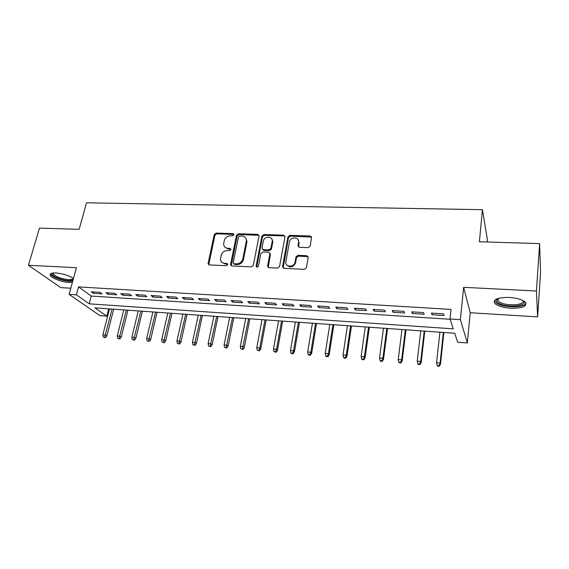 <?xml version="1.0" encoding="UTF-8"?>
<svg xmlns="http://www.w3.org/2000/svg" width="569" height="569" viewBox="0 0 569 569"><rect width="100%" height="100%" fill="white"/><g stroke="black" fill="none" stroke-linecap="round" stroke-linejoin="round"><path stroke-width="0.85" d="M234.008 234.748L233.112 233.603L216.163 233.077L214.243 234.599L208.019 263.625L209.307 264.926L226.448 265.716L227.842 264.436L226.917 263.44L224.684 263.34C222.052 263.027 220.651 261.562 220.488 258.952L221.113 255.517C222.081 252.416 224.158 250.765 227.344 250.58L229.57 250.666L230.936 249.585L230.032 248.418L227.813 248.333C225.168 248.041 223.773 246.59 223.631 243.994L224.243 240.651C225.203 237.586 227.266 235.957 230.438 235.751L232.65 235.822L234.008 234.748M234.023 234.407L216.803 233.831L214.89 235.346L208.78 264.805M227.828 264.194L225.324 264.044L224.684 263.34M230.943 249.201L228.439 249.066L227.813 248.333M509.291 297.431C497.555 297.416 492.733 299.415 494.824 303.441C497.683 306.044 502.968 307.651 510.685 308.256C522.456 308.377 527.335 306.364 525.329 302.217C522.427 299.614 517.079 298.014 509.291 297.431M73.465 278.518C68.885 275.51 63.031 273.661 55.897 272.971C51.281 272.828 49.439 273.689 50.364 275.552C51.907 278.362 62.27 282.139 69.141 282.444L72.405 282.366M308.135 247.607L310.155 246.014L311.584 237.671L310.133 235.971L289.941 235.353L287.957 236.917L282.544 266.619L283.952 268.369L304.394 269.315L306.407 267.843L308.199 257.43L306.741 255.687L297.992 255.339L295.987 256.868L295.041 262.181C294.009 267.828 284.614 267.188 285.873 261.591L289.429 241.96C290.29 236.384 299.756 236.732 298.554 242.33L297.978 245.58L299.408 247.295L308.135 247.607M311.57 237.095L290.46 236.121L288.476 237.686L287.95 236.924L288.476 237.693L283.127 268.099M450.008 318.974L460.399 319.643L467.327 342.958L457.689 342.239L454.716 333.242L94.959 307.857L106.823 316.158L99.909 315.646L69.105 294.372L76.374 294.842L89.205 303.825L453.265 328.846L450.008 318.974L451.004 309.415L78.529 286.897L76.374 294.842M69.105 294.372L76.438 267.693L28.45 265.261L39.467 228.105L79.134 229.335L86.516 202.799L482.427 209.691L479.39 241.754L539.618 243.624L536.439 291.008L463.628 287.317L460.399 319.643M259.044 236.014L257.707 234.357L238.468 233.767L236.526 235.303L230.566 264.258L231.868 265.965L251.334 266.868L253.319 265.296L259.044 236.014M263.895 234.549L283.604 235.153L284.991 236.832L279.55 266.484L277.537 268.077L268.959 267.679L267.565 266.007L269.87 253.824L268.49 252.181L262.878 251.967L260.901 253.532L258.49 266.029C257.48 267.451 256.697 267.451 256.128 266.015L261.932 236.107L263.895 234.549L264.457 235.317L284.13 235.929L283.604 235.153M539.618 243.624L540.55 272.551L537.627 316.869L536.439 291.008M28.45 265.261L60.719 287.601L70.798 288.22M100.016 292.345L91.275 291.797L93.366 293.32L102.079 293.874L100.016 292.345M114.76 293.27L105.884 292.715L107.925 294.244L116.766 294.806L114.76 293.27M129.718 294.201L120.713 293.64L122.705 295.176L131.674 295.745L129.718 294.201M144.91 295.155L135.771 294.578L137.698 296.129L146.809 296.705L144.91 295.155M160.33 296.115L151.048 295.539L152.926 297.089L162.172 297.672L160.33 296.115M175.992 297.096L166.568 296.506L168.381 298.071L177.77 298.661L175.992 297.096M191.888 298.092L182.322 297.495L184.072 299.059L193.609 299.664L191.888 298.092M208.041 299.102L198.318 298.49L200.011 300.069L209.691 300.681L208.041 299.102M224.442 300.126L214.57 299.507L216.192 301.093L226.028 301.712L224.442 300.126M241.1 301.172L231.071 300.539L232.636 302.132L242.622 302.765L241.1 301.172M258.027 302.224L247.842 301.591L249.329 303.192L259.478 303.832L258.027 302.224M275.232 303.305L264.877 302.658L266.292 304.259L276.605 304.913L275.232 303.305M292.715 304.394L282.188 303.739L283.533 305.354L294.009 306.015L292.715 304.394M310.475 305.51L299.785 304.842L301.051 306.456L311.698 307.132L310.475 305.51M328.541 306.634L317.666 305.958L318.853 307.587L329.671 308.27L328.541 306.634M346.898 307.786L335.845 307.096L336.948 308.732L347.951 309.429L346.898 307.786M365.568 308.953L354.323 308.249L355.341 309.892L366.528 310.603L365.568 308.953M384.552 310.141L373.122 309.429L374.046 311.079L385.419 311.798L384.552 310.141M403.855 311.35L392.233 310.624L393.065 312.281L404.637 313.014L403.855 311.35M423.5 312.58L411.671 311.84L412.411 313.505L424.175 314.244L423.5 312.58M78.529 286.897L91.26 296.065L450.107 319.287M432.091 314.749L444.055 315.503L443.479 313.825L431.444 313.071L432.091 314.749L432.269 313.128M487.292 242.003L487.469 240.033L482.427 209.691M463.628 287.317L470.222 312.737L537.627 316.869M470.222 312.737L467.327 342.958M108.693 308.825L106.823 316.158M91.26 296.065L89.205 303.825M93.366 293.32L93.729 291.954M107.925 294.244L108.281 292.864M122.705 295.176L123.053 293.782M137.698 296.129L138.047 294.721M152.926 297.089L153.26 295.674M168.381 298.071L168.709 296.641M184.072 299.059L184.399 297.623M200.011 300.069L200.324 298.618M216.192 301.093L216.497 299.628M232.636 302.132L232.927 300.66M249.329 303.192L249.62 301.698M256.384 266.818L256.463 266.42M266.292 304.259L266.577 302.765M283.533 305.354L283.803 303.839M301.051 306.456L301.307 304.934M318.853 307.587L319.102 306.051M336.948 308.732L337.189 307.182M355.341 309.892L355.575 308.327M374.046 311.079L374.267 309.5M393.065 312.281L393.271 310.688M412.411 313.505L412.61 311.897M224.961 247.216L228.439 249.066M221.917 262.266L225.324 264.044M259.023 235.338L239.072 234.52L237.131 236.057L231.249 265.808M239.791 236.05L238.432 237.124L233.198 262.75L234.136 263.767L236.505 263.874C239.755 263.696 241.861 262.032 242.821 258.881L246.405 240.808C246.391 237.998 244.969 236.441 242.145 236.121L239.791 236.05M233.838 263.71L234.755 264.471L234.136 263.767M245.808 238.141L247.003 241.555L243.418 259.599C242.465 262.75 240.367 264.407 237.124 264.585L234.755 264.471M284.977 236.199L284.13 235.929M269.82 253.162L270.424 254.556L268.191 267.444M264.457 235.317L262.494 236.868L256.726 267.053M272.195 241.519L272.224 241.356C273.248 235.879 264.094 235.772 263.276 241.22L261.953 248.098L263.319 249.677L268.924 249.891L270.908 248.319L272.195 241.519L272.743 242.28L271.84 238.973M262.572 249.457L263.888 250.424L263.319 249.677M272.743 242.28L271.463 249.066L269.478 250.637L263.888 250.424M298.241 239.926L299.059 243.098L298.505 246.989M286.819 265.012C290.233 268.077 293.142 267.38 295.553 262.914L295.076 261.989M308.17 256.768L298.497 256.086L296.499 257.608L295.588 262.722M103.252 337.09L105.478 337.73L103.252 337.09L102.875 334.792L105.45 335.013L106.88 335.952L113.665 309.173M104.682 337.211L112.043 309.059M102.875 334.792L109.49 308.882M106.88 335.952L105.478 337.73M73.024 280.119L68.593 280.645C61.224 280.368 50.278 275.552 52.284 273.383L52.625 273.07M53.216 272.999L53.351 274.08C56.224 276.932 61.232 278.782 68.387 279.614C71.367 279.749 72.946 279.301 73.131 278.269M50.527 273.817L50.776 274.379C52.312 277.188 62.597 280.937 69.425 281.242L72.74 281.15M523.203 300.674C529.405 306.15 506.467 308.256 498.536 303.113C496.837 302.103 496.104 301.072 496.339 300.019L497.42 298.654M497.797 298.526L497.434 299.209L498.024 300.973L499.461 302.082C506.239 306.499 526.161 305.254 522.847 300.489M494.312 300.724L496.844 303.362C503.942 307.921 524.54 307.921 526.012 303.234M117.641 338.313L119.874 338.96L117.641 338.313L117.264 336.002L119.874 336.222L121.268 337.161L127.925 310.183M119.092 338.441L126.346 310.069M117.264 336.002L123.758 309.892M121.268 337.161L119.874 338.96M132.243 339.558L134.476 340.205L132.243 339.558L131.852 337.225L134.504 337.445L135.863 338.391L142.399 311.2M133.715 339.679L140.856 311.094M131.852 337.225L138.231 310.909M135.863 338.391L134.476 340.205M147.065 340.817L149.291 341.464L147.065 340.817L146.66 338.47L149.355 338.697L150.671 339.643L157.08 312.239M148.559 340.945L155.579 312.132M146.66 338.47L152.912 311.947M150.671 339.643L149.291 341.464M162.101 342.097L164.334 342.751L162.101 342.097L161.688 339.729L164.42 339.956L165.7 340.909L171.973 313.291M163.616 342.225L170.515 313.185M161.688 339.729L167.812 313M165.7 340.909L164.334 342.751M177.364 343.392L179.598 344.053L177.364 343.392L176.945 341.009L179.719 341.244L180.956 342.197L187.087 314.358M178.908 343.527L185.679 314.259M176.945 341.009L182.934 314.067M180.956 342.197L179.598 344.053M192.863 344.714L195.089 345.369L192.863 344.714L192.429 342.31L195.238 342.545L196.433 343.498L202.429 315.439M194.42 344.842L201.063 315.347M192.429 342.31L198.275 315.148M196.433 343.498L195.089 345.369M208.588 346.052L210.822 346.713L208.588 346.052L208.147 343.626L210.999 343.868L212.152 344.828L217.998 316.542M210.174 346.187L216.682 316.442M208.147 343.626L213.852 316.243M212.152 344.828L210.822 346.713M224.563 347.403L226.789 348.072L224.563 347.403L224.108 344.963L227.003 345.205L228.112 346.172L233.802 317.651M226.17 347.545L232.536 317.566M224.108 344.963L229.663 317.36M228.112 346.172L226.789 348.072M240.779 348.783L243.006 349.458L240.779 348.783L240.31 346.322L243.255 346.571L244.314 347.538L249.841 318.782M242.408 348.925L248.632 318.697M240.31 346.322L245.716 318.498M244.314 347.538L243.006 349.458M272.75 240.787L272.387 241.576M257.245 350.184L259.471 350.86L257.245 350.184L256.768 347.702L259.756 347.958L260.766 348.925L266.128 319.934M258.902 350.326L259.756 347.958L264.969 319.856M256.768 347.702L262.01 319.643M260.766 348.925L259.471 350.86M273.974 351.606L276.193 352.289L275.659 351.749L273.974 351.606L273.483 349.11L276.52 349.359L277.473 350.333L282.672 321.101M275.659 351.749L276.52 349.359L281.57 321.023M273.483 349.11L278.561 320.809M277.473 350.333L276.193 352.289M310.148 235.986L310.617 236.754M290.958 353.05L291.47 353.591L293.184 353.733L292.672 353.2L290.958 353.05L290.46 350.532L293.54 350.788L294.45 351.763L299.472 322.289M292.672 353.2L293.54 350.788L298.419 322.21M290.46 350.532L295.368 321.997M294.45 351.763L293.184 353.733M308.22 354.523L308.704 355.056L310.439 355.205L309.963 354.665L308.22 354.523L307.708 351.976L310.838 352.239L311.691 353.214L316.528 323.491M309.963 354.665L310.838 352.239L315.539 323.42M307.708 351.976L312.438 323.206M311.691 353.214L310.439 355.205M325.76 356.009L326.208 356.55L327.972 356.699L327.531 356.158L325.76 356.009L325.233 353.449L328.413 353.712L329.209 354.693L333.861 324.714M327.531 356.158L328.413 353.712L332.936 324.65M325.233 353.449L329.785 324.43M329.209 354.693L327.972 356.699M343.584 357.524L343.996 358.065L345.788 358.221L345.376 357.681L343.584 357.524L343.036 354.942L346.272 355.212L347.012 356.194L351.464 325.959M345.376 357.681L346.272 355.212L350.604 325.895M343.036 354.942L347.403 325.667M347.012 356.194L345.788 358.221M361.692 359.067L362.076 359.608L363.897 359.764L363.52 359.224L361.692 359.067L361.137 356.457L364.423 356.735L365.106 357.716L369.352 327.218M363.52 359.224L364.423 356.735L368.556 327.161M361.137 356.457L365.305 326.933M365.106 357.716L363.897 359.764M380.099 360.632L380.448 361.173L382.304 361.329L381.963 360.789L380.099 360.632L379.53 358.001L382.873 358.285L383.492 359.267L387.532 328.505M381.963 360.789L382.873 358.285L386.799 328.448M379.53 358.001L383.492 328.221M383.492 359.267L382.304 361.329M398.819 362.225L399.132 362.766L401.017 362.93L400.704 362.382L398.819 362.225L398.229 359.572L401.629 359.857L402.183 360.846L406.003 329.807M400.704 362.382L401.629 359.857L405.341 329.757M398.229 359.572L401.984 329.522M402.183 360.846L401.017 362.93M417.845 363.84L418.123 364.388L420.036 364.551L419.766 364.004L417.845 363.84L417.241 361.166L420.697 361.457L421.188 362.446L424.78 331.13M419.766 364.004L420.697 361.457L424.197 331.087M417.241 361.166L420.776 330.845M421.188 362.446L420.036 364.551M437.191 365.483L437.433 366.031L439.382 366.201L439.147 365.654L437.191 365.483L436.572 362.787L440.093 363.086L440.513 364.075L443.87 332.481M439.147 365.654L440.093 363.086L443.358 332.445M436.572 362.787L439.887 332.196M440.513 364.075L439.382 366.201M233.724 234.357L233.112 233.603M227.55 264.144L226.917 263.44M230.658 249.151L230.032 248.418M208.723 263.945L208.062 263.241M214.89 235.346L214.243 234.599M216.803 233.831L216.163 233.077M231.192 264.969L230.566 264.258M237.131 236.057L236.526 235.303M239.072 234.52L238.468 233.767M258.276 235.125L257.707 234.357M237.124 264.585L236.505 263.874M243.418 259.599L242.821 258.881M246.918 242.159L246.327 241.412M268.141 266.655L267.579 265.943M270.41 254.628L269.855 253.888M256.726 266.633L256.142 265.922M262.494 236.868L261.932 236.107M269.478 250.637L268.924 249.891M271.463 249.066L270.908 248.319M298.483 246.341L297.978 245.58M299.059 243.098L298.554 242.33M296.485 257.679L295.972 256.939M298.497 256.086L297.992 255.339M307.232 256.434L306.741 255.687M283.085 267.338L282.544 266.619M290.46 236.121L289.941 235.353M311.378 236.633L310.525 236.604M208.688 264.322L208.019 263.625M231.163 265.239L230.537 264.528M247.003 241.555L246.405 240.808M268.134 266.726L267.565 266.007M270.424 254.556L269.87 253.824M256.711 266.726L256.128 266.015M272.771 242.109L272.224 241.356M295.553 262.914L295.041 262.181M296.499 257.608L295.987 256.868M53.017 273.02L52.284 273.383M53.664 272.964L53.351 274.08M497.434 299.209L496.339 300.019M498.245 298.391L498.024 300.973"/></g></svg>
